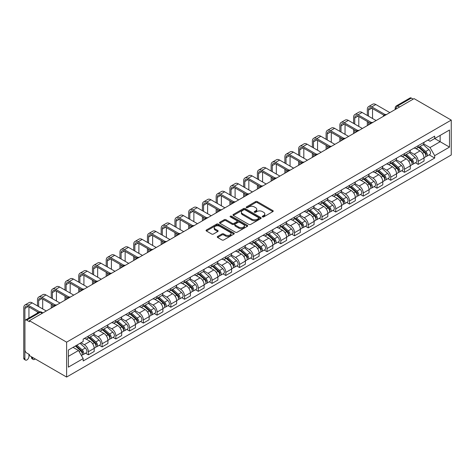 <?xml version="1.0" encoding="UTF-8"?>
<svg xmlns="http://www.w3.org/2000/svg" width="475" height="475" viewBox="0 0 475 475"><rect width="100%" height="100%" fill="white"/><g stroke="black" fill="none" stroke-linecap="round" stroke-linejoin="round"><path stroke-width="0.71" d="M262.479 216.903A0.855 0.493 0 0 0 263.69 216.903L272.876 211.595A1.223 0.707 0 0 0 273.238 211.096A1.223 0.707 0 0 0 272.876 210.597L257.313 201.608A1.223 0.707 0 0 0 255.58 201.608L246.394 206.916A0.855 0.493 0 0 0 246.145 207.266A0.855 0.493 0 0 0 246.394 207.617A0.855 0.493 0 0 0 247.606 207.617L248.793 206.928A3.913 2.262 0 0 1 254.327 206.928L255.627 207.676A3.913 2.262 0 0 1 256.773 209.273A3.913 2.262 0 0 1 255.627 210.87L254.434 211.559A0.855 0.493 0 0 0 254.184 211.909A0.855 0.493 0 0 0 254.434 212.26A0.855 0.493 0 0 0 255.645 212.26L256.838 211.571A3.913 2.262 0 0 1 262.372 211.571L263.667 212.319A3.913 2.262 0 0 1 264.812 213.916A3.913 2.262 0 0 1 263.667 215.513L262.479 216.202A0.855 0.493 0 0 0 262.23 216.553A0.855 0.493 0 0 0 262.479 216.903L262.479 216.202M217.621 236.461A1.223 0.707 0 0 0 217.259 236.96A1.223 0.707 0 0 0 217.621 237.458L221.985 239.976A1.223 0.707 0 0 0 223.719 239.976L233.92 234.086A1.223 0.707 0 0 0 234.276 233.587A1.223 0.707 0 0 0 233.92 233.088L218.357 224.099A1.223 0.707 0 0 0 216.624 224.099L206.423 229.995A1.223 0.707 0 0 0 206.061 230.494A1.223 0.707 0 0 0 206.423 230.993L211.696 234.038A1.223 0.707 0 0 0 213.423 234.038L217.793 231.515A1.223 0.707 0 0 0 218.15 231.016A1.223 0.707 0 0 0 217.793 230.518L215.175 229.009A3.272 1.888 0 0 1 214.219 227.673A3.272 1.888 0 0 1 216.238 225.928A3.272 1.888 0 0 1 219.806 226.338L230.048 232.251A3.272 1.888 0 0 1 231.01 233.587A3.272 1.888 0 0 1 228.992 235.333A3.272 1.888 0 0 1 225.423 234.923L223.719 233.938A1.223 0.707 0 0 0 221.985 233.938L217.621 236.461L217.621 237.458M66.613 342.16L29.432 320.696L414.069 98.628L451.25 120.092L66.613 342.16L66.613 377.055L451.25 154.987L451.25 120.092M248.882 224.449A1.223 0.707 0 0 0 250.61 224.449L260.817 218.559A1.223 0.707 0 0 0 261.173 218.061A1.223 0.707 0 0 0 260.817 217.562L245.248 208.572A1.223 0.707 0 0 0 243.521 208.572L233.314 214.468A1.223 0.707 0 0 0 232.958 214.967A1.223 0.707 0 0 0 233.314 215.466L248.882 224.449M230.672 217.087A0.855 0.493 0 0 1 231.545 217.206L247.35 226.332L237.162 232.216A1.223 0.707 0 0 1 235.434 232.216L219.866 223.226L219.866 222.229A1.223 0.707 0 0 0 219.509 222.727A1.223 0.707 0 0 0 219.866 223.226M219.866 222.229L224.236 219.711A1.223 0.707 0 0 1 225.963 219.711L232.275 223.351A1.223 0.707 0 0 0 234.009 223.351L236.906 221.683A1.223 0.707 0 0 0 237.263 221.184A1.223 0.707 0 0 0 236.906 220.685L230.333 216.885A0.855 0.493 0 0 1 230.078 216.541A0.855 0.493 0 0 1 230.607 216.083A0.855 0.493 0 0 1 231.545 216.19L247.368 225.328A1.223 0.707 0 0 1 247.724 225.827A1.223 0.707 0 0 1 247.368 226.326L247.368 225.328M29.432 320.696L29.432 321.718L26.701 320.138A2.494 1.437 -120 0 0 25.454 320.013A2.494 1.437 -120 0 0 24.938 321.153L24.938 349.944A2.494 1.437 -120 0 0 26.701 352.996L29.432 354.576L29.432 355.591L66.613 377.055M399.534 107.018L397.688 105.955A2.494 1.437 60 0 0 396.441 105.83L410.097 97.945A2.494 1.437 60 0 1 411.344 98.07L397.688 105.955A2.494 1.437 120 0 0 395.924 109.007L395.924 109.107M413.191 99.138L411.344 98.07M418.214 145.677A5.73 3.307 60 0 1 417.026 148.248L422.839 144.893A5.73 3.307 -120 0 0 424.027 142.322M409.961 151.846L414.158 154.274A5.73 3.307 60 0 1 418.214 161.292L424.027 157.938A5.73 3.307 -120 0 0 419.977 150.913L415.815 148.515M424.027 157.938L424.027 161.037L418.214 164.398L415.423 162.783M417.026 148.248A5.73 3.307 60 0 1 414.206 147.992M418.214 161.292L418.214 164.398M404.468 153.609A5.73 3.307 60 0 1 403.281 156.186L409.1 152.825A5.73 3.307 -120 0 0 410.281 150.254M401.684 170.721L404.468 172.33L410.281 168.975L410.281 165.87A5.73 3.307 -120 0 0 406.232 158.852L402.07 156.447M403.281 156.186A5.73 3.307 60 0 1 400.461 155.925M396.215 159.784L400.419 162.207A5.73 3.307 60 0 1 404.468 169.225L404.468 172.33M390.723 161.547A5.73 3.307 60 0 1 389.542 164.118L395.354 160.764A5.73 3.307 -120 0 0 396.542 158.187M387.938 178.653L390.723 180.263L396.542 176.908L396.542 173.803A5.73 3.307 -120 0 0 392.487 166.784L388.324 164.38M389.542 164.118A5.73 3.307 60 0 1 386.715 163.863M382.476 167.717L386.674 170.145A5.73 3.307 60 0 1 390.723 177.163L390.723 180.263M376.984 169.48A5.73 3.307 60 0 1 375.796 172.051L381.609 168.696A5.73 3.307 -120 0 0 382.797 166.125M374.193 186.592L376.984 188.201L382.797 184.84L382.797 181.741A5.73 3.307 -120 0 0 378.747 174.723L374.585 172.318M375.796 172.051A5.73 3.307 60 0 1 372.976 171.796M368.731 175.655L372.928 178.078A5.73 3.307 60 0 1 376.984 185.096L376.984 188.201M363.238 177.418A5.73 3.307 60 0 1 362.051 179.989L367.87 176.629A5.73 3.307 -120 0 0 369.051 174.058M360.454 194.524L363.238 196.133L369.051 192.779L369.051 189.673A5.73 3.307 -120 0 0 365.002 182.655L360.84 180.251M362.051 179.989A5.73 3.307 60 0 1 359.231 179.728M354.985 183.588L359.189 186.01A5.73 3.307 60 0 1 363.238 193.028L363.238 196.133M349.493 185.351A5.73 3.307 60 0 1 348.312 187.922L354.124 184.567A5.73 3.307 -120 0 0 355.312 181.996M346.708 202.457L349.493 204.066L355.312 200.711L355.312 197.606A5.73 3.307 -120 0 0 351.257 190.588L347.094 188.189M348.312 187.922A5.73 3.307 60 0 1 345.485 187.667M341.246 191.52L345.444 193.948A5.73 3.307 60 0 1 349.493 200.967L349.493 204.066M335.754 193.283A5.73 3.307 60 0 1 334.566 195.86L340.379 192.5A5.73 3.307 -120 0 0 341.567 189.929M332.963 210.395L335.754 212.004L341.567 208.644L341.567 205.544A5.73 3.307 -120 0 0 337.517 198.526L333.355 196.122M334.566 195.86A5.73 3.307 60 0 1 331.746 195.599M327.501 199.458L331.698 201.881A5.73 3.307 60 0 1 335.754 208.899L335.754 212.004M322.008 201.222A5.73 3.307 60 0 1 320.821 203.793L326.634 200.438A5.73 3.307 -120 0 0 327.821 197.861M319.224 218.328L322.008 219.937L327.821 216.582L327.821 213.477A5.73 3.307 -120 0 0 323.772 206.459L319.61 204.054M320.821 203.793A5.73 3.307 60 0 1 318.001 203.532M313.755 207.391L317.959 209.813A5.73 3.307 60 0 1 322.008 216.838L322.008 219.937M308.263 209.154A5.73 3.307 60 0 1 307.076 211.725L312.894 208.371A5.73 3.307 -120 0 0 314.082 205.8M305.478 226.26L308.263 227.875L314.082 224.515L314.082 221.415A5.73 3.307 -120 0 0 310.027 214.391L305.864 211.993M307.076 211.725A5.73 3.307 60 0 1 304.255 211.47M300.016 215.323L304.214 217.752A5.73 3.307 60 0 1 308.263 224.77L308.263 227.875M294.524 217.087A5.73 3.307 60 0 1 293.336 219.664L299.149 216.303A5.73 3.307 -120 0 0 300.337 213.732M291.733 234.199L294.524 235.808L300.337 232.447L300.337 229.348A5.73 3.307 -120 0 0 296.281 222.33L292.125 219.925M293.336 219.664A5.73 3.307 60 0 1 290.516 219.402M286.271 223.262L290.468 225.684A5.73 3.307 60 0 1 294.524 232.703L294.524 235.808M280.778 225.025A5.73 3.307 60 0 1 279.591 227.596L285.404 224.242A5.73 3.307 -120 0 0 286.591 221.665M277.988 242.131L280.778 243.74L286.591 240.386L286.591 237.28A5.73 3.307 -120 0 0 282.542 230.262L278.38 227.857M279.591 227.596A5.73 3.307 60 0 1 276.771 227.335M272.525 231.194L276.723 233.617A5.73 3.307 60 0 1 280.778 240.641L280.778 243.74M267.033 232.958A5.73 3.307 60 0 1 265.846 235.529L271.664 232.174A5.73 3.307 -120 0 0 272.852 229.603M264.248 250.07L267.033 251.679L272.852 248.318L272.852 245.219A5.73 3.307 -120 0 0 268.797 238.195L264.634 235.796M265.846 235.529A5.73 3.307 60 0 1 263.025 235.273M258.786 239.133L262.984 241.555A5.73 3.307 60 0 1 267.033 248.573L267.033 251.679M253.294 240.89A5.73 3.307 60 0 1 252.106 243.467L257.919 240.107A5.73 3.307 -120 0 0 259.107 237.536M250.503 258.002L253.294 259.611L259.107 256.257L259.107 253.151A5.73 3.307 -120 0 0 255.051 246.133L250.889 243.728M252.106 243.467A5.73 3.307 60 0 1 249.286 243.206M245.041 247.065L249.238 249.488A5.73 3.307 60 0 1 253.294 256.506L253.294 259.611M239.548 248.829A5.73 3.307 60 0 1 238.361 251.4L244.174 248.045A5.73 3.307 -120 0 0 245.361 245.468M236.758 265.935L239.548 267.544L245.361 264.189L245.361 261.084A5.73 3.307 -120 0 0 241.312 254.066L237.15 251.667M238.361 251.4A5.73 3.307 60 0 1 235.541 251.144M231.295 254.998L235.493 257.426A5.73 3.307 60 0 1 239.548 264.444L239.548 267.544M225.803 256.761A5.73 3.307 60 0 1 224.616 259.338L230.434 255.977A5.73 3.307 -120 0 0 231.622 253.407M223.018 273.873L225.803 275.482L231.622 272.122L231.622 269.022A5.73 3.307 -120 0 0 227.567 262.004L223.404 259.599M224.616 259.338A5.73 3.307 60 0 1 221.795 259.077M217.55 262.936L221.754 265.359A5.73 3.307 60 0 1 225.803 272.377L225.803 275.482M212.064 264.7A5.73 3.307 60 0 1 210.876 267.271L216.689 263.916A5.73 3.307 -120 0 0 217.877 261.339M209.273 281.806L212.064 283.415L217.877 280.06L217.877 276.955A5.73 3.307 -120 0 0 213.821 269.937L209.659 267.532M210.876 267.271A5.73 3.307 60 0 1 208.056 267.009M203.811 270.869L208.008 273.291A5.73 3.307 60 0 1 212.064 280.315L212.064 283.415M198.318 272.632A5.73 3.307 60 0 1 197.131 275.203L202.944 271.848A5.73 3.307 -120 0 0 204.131 269.277M195.528 289.738L198.318 291.347L204.131 287.993L204.131 284.893A5.73 3.307 -120 0 0 200.082 277.869L195.92 275.47M197.131 275.203A5.73 3.307 60 0 1 194.311 274.948M190.065 278.801L194.263 281.23A5.73 3.307 60 0 1 198.318 288.248L198.318 291.347M184.573 280.565A5.73 3.307 60 0 1 183.386 283.142L189.204 279.781A5.73 3.307 -120 0 0 190.386 277.21M181.788 297.677L184.573 299.286L190.392 295.925L190.392 292.826A5.73 3.307 -120 0 0 186.337 285.808L182.174 283.403M183.386 283.142A5.73 3.307 60 0 1 180.565 282.88M176.32 286.74L180.524 289.162A5.73 3.307 60 0 1 184.573 296.18L184.573 299.286M170.834 288.503A5.73 3.307 60 0 1 169.646 291.074L175.459 287.719A5.73 3.307 -120 0 0 176.647 285.142M168.043 305.609L170.834 307.218L176.647 303.863L176.647 300.758A5.73 3.307 -120 0 0 172.591 293.74L168.429 291.335M169.646 291.074A5.73 3.307 60 0 1 166.82 290.813M162.581 294.672L166.778 297.095A5.73 3.307 60 0 1 170.834 304.119L170.834 307.218M157.088 296.436A5.73 3.307 60 0 1 155.901 299.007L161.714 295.652A5.73 3.307 -120 0 0 162.901 293.081M154.298 313.542L157.088 315.157L162.901 311.796L162.901 308.697A5.73 3.307 -120 0 0 158.852 301.673L154.69 299.274M155.901 299.007A5.73 3.307 60 0 1 153.081 298.751M148.835 302.605L153.033 305.033A5.73 3.307 60 0 1 157.088 312.051L157.088 315.157M143.343 304.368A5.73 3.307 60 0 1 142.156 306.945L147.974 303.584A5.73 3.307 -120 0 0 149.156 301.013M140.558 321.48L143.343 323.089L149.156 319.734L149.156 316.629A5.73 3.307 -120 0 0 145.107 309.611L140.944 307.206M142.156 306.945A5.73 3.307 60 0 1 139.335 306.684M135.09 310.543L139.294 312.966A5.73 3.307 60 0 1 143.343 319.984L143.343 323.089M129.598 312.307A5.73 3.307 60 0 1 128.416 314.878L134.229 311.523A5.73 3.307 -120 0 0 135.417 308.946M126.813 329.412L129.604 331.022L135.417 327.667L135.417 324.562A5.73 3.307 -120 0 0 131.361 317.543L127.199 315.139M128.416 314.878A5.73 3.307 60 0 1 125.59 314.622M121.351 318.476L125.548 320.904A5.73 3.307 60 0 1 129.604 327.922L129.604 331.022M115.858 320.239A5.73 3.307 60 0 1 114.671 322.81L120.484 319.455A5.73 3.307 -120 0 0 121.671 316.884M113.068 337.351L115.858 338.96L121.671 335.599L121.671 332.5A5.73 3.307 -120 0 0 117.622 325.482L113.46 323.077M114.671 322.81A5.73 3.307 60 0 1 111.851 322.555M107.605 326.414L111.803 328.837A5.73 3.307 60 0 1 115.858 335.855L115.858 338.96M102.113 328.178A5.73 3.307 60 0 1 100.926 330.748L106.744 327.388A5.73 3.307 -120 0 0 107.926 324.817M99.328 345.283L102.113 346.892L107.926 343.538L107.926 340.433A5.73 3.307 -120 0 0 103.877 333.414L99.714 331.01M100.926 330.748A5.73 3.307 60 0 1 98.105 330.487M93.86 334.347L98.064 336.769A5.73 3.307 60 0 1 102.113 343.787L102.113 346.892M88.368 336.11A5.73 3.307 60 0 1 87.186 338.681L92.999 335.326A5.73 3.307 -120 0 0 94.187 332.755M85.583 353.216L88.368 354.825L94.187 351.47L94.187 348.365A5.73 3.307 -120 0 0 90.131 341.347L85.969 338.948M87.186 338.681A5.73 3.307 60 0 1 84.36 338.426M80.97 342.772L84.318 344.707A5.73 3.307 60 0 1 88.368 351.726L88.368 354.825M427.945 140.054L430.017 141.253L449.487 130.013L440.147 135.405L440.147 141.71L430.017 147.559L423.706 143.913M68.37 356.351L78.506 350.503L83.173 358.589L68.37 367.139L68.37 350.045L83.173 341.501L83.173 339.108L434.69 136.165L434.69 138.558L449.487 147.102L434.69 155.646L430.017 147.559M449.487 130.013L449.487 147.102M83.173 358.589L83.173 360.982L434.69 158.038L434.69 155.646M78.506 350.503L73.043 347.35M429.168 154.85L434.69 158.038M262.823 217.022L263.667 216.535A3.913 2.262 0 0 0 264.812 214.932L264.812 213.916M256.773 209.273L256.773 210.288A3.913 2.262 0 0 1 255.627 211.892L254.778 212.378M272.864 211.607L257.313 202.629A1.223 0.707 0 0 0 255.58 202.629L246.739 207.735M260.817 217.562L260.817 218.559L245.248 209.594A1.223 0.707 0 0 0 243.521 209.594L233.332 215.472M258.649 218.411A0.855 0.493 0 0 0 258.905 218.061A0.855 0.493 0 0 0 258.649 217.71L244.987 209.825A0.855 0.493 0 0 0 243.776 209.825L242.523 210.55A3.913 2.262 0 0 0 241.377 212.147A3.913 2.262 0 0 0 242.523 213.744L251.863 219.135A3.913 2.262 0 0 0 257.397 219.135L258.649 218.411L258.649 219.426A0.855 0.493 0 0 0 258.905 219.076L258.905 218.061M241.377 212.147L241.377 213.162A3.913 2.262 0 0 0 242.523 214.759L242.523 213.744M258.649 219.426L257.397 220.151A3.913 2.262 0 0 1 251.863 220.151L242.523 214.759M219.883 223.238L224.236 220.727L224.236 219.711M237.263 221.184L237.263 222.199A1.223 0.707 0 0 1 236.906 222.698L234.009 224.372A1.223 0.707 0 0 1 232.275 224.372L225.963 220.727A1.223 0.707 0 0 0 224.236 220.727M238.83 227.133A3.272 1.888 0 0 0 242.393 227.543A3.272 1.888 0 0 0 244.411 225.797A3.272 1.888 0 0 0 243.455 224.461L239.845 222.377A1.223 0.707 0 0 0 238.112 222.377L235.22 224.052A1.223 0.707 0 0 0 234.858 224.55A1.223 0.707 0 0 0 235.22 225.049L238.83 227.133L238.83 228.154A3.272 1.888 0 0 0 242.393 228.564A3.272 1.888 0 0 0 244.411 226.818L244.411 225.797M234.858 224.55L234.858 225.572A1.223 0.707 0 0 0 235.22 226.07L235.22 225.049M238.83 228.154L235.22 226.07M231.01 233.587L231.01 234.602A3.272 1.888 0 0 1 228.992 236.348A3.272 1.888 0 0 1 225.423 235.938L223.719 234.953A1.223 0.707 0 0 0 221.985 234.953L217.639 237.464M214.219 227.673L214.219 228.689A3.272 1.888 0 0 0 215.175 230.025L215.175 229.009M217.776 231.527L215.175 230.025M233.92 233.088L233.92 234.086L218.357 225.12A1.223 0.707 0 0 0 216.624 225.12L206.435 230.998M418.612 147.333L424.211 152.333A3.117 1.799 60 0 1 425.19 157.148L424.027 157.819M418.76 147.47L421.396 148.99M419.176 147.007L425.404 152.57A1.496 0.861 60 0 1 425.879 154.88A1.496 0.861 60 0 1 425.742 154.933M420.108 146.472L425.707 151.466A3.117 1.799 60 0 1 426.687 156.281A3.117 1.799 60 0 1 425.742 156.382M423.231 144.596L428.878 149.637A3.117 1.799 60 0 1 429.857 154.452L426.687 156.281M368.481 116.149L368.481 110.099A4.673 2.696 60 0 1 369.449 107.962A4.673 2.696 60 0 1 371.782 108.193L383.925 115.199M389.844 112.617L375.838 104.53A6.294 3.634 -120 0 0 372.691 104.215L368.642 106.554A6.294 3.634 -120 0 0 367.335 109.434L367.335 115.49M385.059 114.534L371.782 106.869A6.294 3.634 -120 0 0 368.642 106.554M367.335 121.493L367.335 125.614M368.481 124.949L368.481 122.152M372.537 118.489L372.537 108.621M404.866 155.272L410.465 160.265A3.117 1.799 60 0 1 411.445 165.08L410.281 165.751M405.015 155.402L407.651 156.922M405.43 154.945L411.665 160.502A1.496 0.861 60 0 1 412.134 162.818A1.496 0.861 60 0 1 411.997 162.872M406.363 154.405L411.968 159.404A3.117 1.799 60 0 1 412.941 164.219A3.117 1.799 60 0 1 412.003 164.32M409.486 152.528L415.138 157.569A3.117 1.799 60 0 1 416.112 162.385L412.941 164.219M391.121 163.204L396.726 168.203A3.117 1.799 60 0 1 397.7 173.019L396.542 173.69M391.269 163.335L393.906 164.861M391.691 162.877L397.919 168.441A1.496 0.861 60 0 1 398.388 170.751A1.496 0.861 60 0 1 398.252 170.804M392.623 162.337L398.222 167.337A3.117 1.799 60 0 1 399.202 172.152A3.117 1.799 60 0 1 398.258 172.253M395.746 160.467L401.393 165.508A3.117 1.799 60 0 1 402.372 170.323L399.202 172.152M354.736 124.088L354.736 118.032A4.673 2.696 60 0 1 355.704 115.894A4.673 2.696 60 0 1 358.043 116.126L370.179 123.132M376.099 120.549L362.093 112.462A6.294 3.634 -120 0 0 358.946 112.153L354.896 114.493A6.294 3.634 -120 0 0 353.59 117.373L353.59 123.423M371.313 122.467L358.043 114.802A6.294 3.634 -120 0 0 354.896 114.493M353.59 129.426L353.59 133.546M354.736 132.887L354.736 130.085M358.791 126.427L358.791 116.559M340.997 132.02L340.997 125.97A4.673 2.696 60 0 1 341.964 123.827A4.673 2.696 60 0 1 344.298 124.058L356.434 131.064M362.36 128.488L348.353 120.395A6.294 3.634 -120 0 0 345.206 120.086L341.151 122.425A6.294 3.634 -120 0 0 339.851 125.305L339.851 131.361M357.574 130.399L344.298 122.74A6.294 3.634 -120 0 0 341.151 122.425M339.851 137.358L339.851 141.479M340.997 140.82L340.997 138.023M345.046 134.36L345.046 124.492M377.382 171.137L382.981 176.136A3.117 1.799 60 0 1 383.96 180.951L382.797 181.622M377.53 171.273L380.166 172.793M377.946 170.81L384.174 176.373A1.496 0.861 60 0 1 384.643 178.683A1.496 0.861 60 0 1 384.512 178.737M378.878 170.276L384.477 175.269A3.117 1.799 60 0 1 385.457 180.09A3.117 1.799 60 0 1 384.512 180.185M382.001 168.399L387.647 173.44A3.117 1.799 60 0 1 388.627 178.256L385.457 180.09M363.636 179.075L369.235 184.068A3.117 1.799 60 0 1 370.215 188.89L369.051 189.561M363.785 179.206L366.421 180.726M364.2 178.748L370.435 184.306A1.496 0.861 60 0 1 370.904 186.622A1.496 0.861 60 0 1 370.767 186.675M365.133 178.208L370.738 183.208A3.117 1.799 60 0 1 371.711 188.023A3.117 1.799 60 0 1 370.773 188.124M368.256 176.332L373.908 181.373A3.117 1.799 60 0 1 374.882 186.194L371.711 188.023M349.891 187.007L355.496 192.007A3.117 1.799 60 0 1 356.47 196.822L355.312 197.493M350.039 187.138L352.676 188.664M350.461 186.681L356.689 192.244A1.496 0.861 60 0 1 357.158 194.554A1.496 0.861 60 0 1 357.022 194.607M351.393 186.147L356.992 191.14A3.117 1.799 60 0 1 357.966 195.955A3.117 1.799 60 0 1 357.028 196.056M354.516 184.27L360.163 189.311A3.117 1.799 60 0 1 361.142 194.127L357.966 195.955M327.251 139.953L327.251 133.903A4.673 2.696 60 0 1 328.219 131.765A4.673 2.696 60 0 1 330.553 131.997L342.689 139.003M348.614 136.42L334.608 128.333A6.294 3.634 -120 0 0 331.461 128.018L327.406 130.358A6.294 3.634 -120 0 0 326.105 133.243L326.105 139.294M343.829 138.338L330.553 130.673A6.294 3.634 -120 0 0 327.406 130.358M326.105 145.297L326.105 149.417M327.251 148.752L327.251 145.956M331.301 142.292L331.301 132.424M313.506 147.891L313.506 141.835A4.673 2.696 60 0 1 314.474 139.697A4.673 2.696 60 0 1 316.813 139.929L328.949 146.935M334.869 144.352L320.863 136.266A6.294 3.634 -120 0 0 317.716 135.957L313.666 138.296A6.294 3.634 -120 0 0 312.36 141.176L312.36 147.226M330.083 146.27L316.813 138.605A6.294 3.634 -120 0 0 313.666 138.296M312.36 153.229L312.36 157.35M313.506 156.691L313.506 153.894M317.561 150.231L317.561 140.363M299.767 155.824L299.767 149.773A4.673 2.696 60 0 1 300.734 147.63A4.673 2.696 60 0 1 303.068 147.862L315.204 154.874M321.13 152.291L307.123 144.204A6.294 3.634 -120 0 0 303.976 143.889L299.921 146.229A6.294 3.634 -120 0 0 298.621 149.108L298.621 155.165M316.344 154.203L303.068 146.543A6.294 3.634 -120 0 0 299.921 146.229M298.621 161.167L298.621 165.282M299.767 164.623L299.767 161.827M303.816 158.163L303.816 148.295M336.152 194.946L341.751 199.939A3.117 1.799 60 0 1 342.73 204.755L341.567 205.426M336.3 195.077L338.936 196.597M336.716 194.619L342.944 200.177A1.496 0.861 60 0 1 343.413 202.487A1.496 0.861 60 0 1 343.277 202.546M337.648 194.079L343.247 199.078A3.117 1.799 60 0 1 344.227 203.894A3.117 1.799 60 0 1 343.282 203.995M340.771 192.203L346.418 197.244A3.117 1.799 60 0 1 347.397 202.059L344.227 203.894M286.021 163.756L286.021 157.706A4.673 2.696 60 0 1 286.989 155.568A4.673 2.696 60 0 1 289.322 155.8L301.459 162.806M307.384 160.223L293.378 152.137A6.294 3.634 -120 0 0 290.231 151.822L286.176 154.167A6.294 3.634 -120 0 0 284.875 157.047L284.875 163.097M302.599 162.141L289.322 154.476A6.294 3.634 -120 0 0 286.176 154.167M284.875 169.1L284.875 173.221M286.021 172.556L286.021 169.759M290.071 166.096L290.071 156.233M322.406 202.878L328.005 207.878A3.117 1.799 60 0 1 328.985 212.693L327.821 213.364M322.555 203.009L325.191 204.529M322.97 202.552L329.205 208.109A1.496 0.861 60 0 1 329.674 210.425A1.496 0.861 60 0 1 329.537 210.478M323.902 202.012L329.502 207.011A3.117 1.799 60 0 1 330.481 211.826A3.117 1.799 60 0 1 329.543 211.927M327.026 200.135L332.678 205.176A3.117 1.799 60 0 1 333.652 209.998L330.481 211.826M272.276 171.695L272.276 165.638A4.673 2.696 60 0 1 273.244 163.501A4.673 2.696 60 0 1 275.583 163.732L287.719 170.739M293.639 168.156L279.632 160.069A6.294 3.634 -120 0 0 276.486 159.76L272.436 162.1A6.294 3.634 -120 0 0 271.13 164.979L271.13 171.03M288.853 170.074L275.583 162.408A6.294 3.634 -120 0 0 272.436 162.1M271.13 177.033L271.13 181.153M272.276 180.494L272.276 177.697M276.331 174.034L276.331 164.166M308.661 210.811L314.266 215.81A3.117 1.799 60 0 1 315.24 220.626L314.076 221.297M308.809 210.947L311.446 212.467M309.225 210.484L315.459 216.048A1.496 0.861 60 0 1 315.928 218.357A1.496 0.861 60 0 1 315.792 218.411M310.163 209.95L315.762 214.943A3.117 1.799 60 0 1 316.736 219.759A3.117 1.799 60 0 1 315.798 219.86M313.28 208.074L318.933 213.115A3.117 1.799 60 0 1 319.912 217.93L316.736 219.759M258.537 179.627L258.537 173.577A4.673 2.696 60 0 1 259.498 171.439A4.673 2.696 60 0 1 261.838 171.665L273.974 178.677M279.9 176.094L265.887 168.007A6.294 3.634 -120 0 0 262.746 167.693L258.691 170.032A6.294 3.634 -120 0 0 257.391 172.912L257.391 178.968M275.114 178.012L261.838 170.347A6.294 3.634 -120 0 0 258.691 170.032M257.391 184.971L257.391 189.086M258.537 188.427L258.537 185.63M262.586 181.967L262.586 172.098M294.922 218.749L300.521 223.743A3.117 1.799 60 0 1 301.5 228.558L300.337 229.229M295.07 218.88L297.706 220.4M295.486 218.423L301.714 223.98A1.496 0.861 60 0 1 302.183 226.296A1.496 0.861 60 0 1 302.047 226.349M296.418 217.882L302.017 222.882A3.117 1.799 60 0 1 302.997 227.697A3.117 1.799 60 0 1 302.053 227.798M299.541 216.006L305.188 221.047A3.117 1.799 60 0 1 306.167 225.862L302.997 227.697M244.791 187.566L244.791 181.509A4.673 2.696 60 0 1 245.759 179.372A4.673 2.696 60 0 1 248.092 179.603L260.229 186.61M266.154 184.027L252.148 175.94A6.294 3.634 -120 0 0 249.001 175.631L244.946 177.971A6.294 3.634 -120 0 0 243.645 180.85L243.645 186.901M261.369 185.945L248.092 178.279A6.294 3.634 -120 0 0 244.946 177.971M243.645 192.903L243.645 197.024M244.791 196.365L244.791 193.562M248.841 189.905L248.841 180.037M281.176 226.682L286.775 231.681A3.117 1.799 60 0 1 287.755 236.497L286.591 237.167M281.325 226.812L283.961 228.338M281.74 226.355L287.975 231.919A1.496 0.861 60 0 1 288.444 234.228A1.496 0.861 60 0 1 288.307 234.282M282.673 225.815L288.272 230.814A3.117 1.799 60 0 1 289.251 235.63A3.117 1.799 60 0 1 288.313 235.731M285.796 223.945L291.448 228.986A3.117 1.799 60 0 1 292.422 233.801L289.251 235.63M231.046 195.498L231.046 189.442A4.673 2.696 60 0 1 232.014 187.304A4.673 2.696 60 0 1 234.353 187.536L246.489 194.542M252.409 191.965L238.402 183.873A6.294 3.634 -120 0 0 235.256 183.564L231.206 185.903A6.294 3.634 -120 0 0 229.9 188.783L229.9 194.839M247.623 193.877L234.353 186.218A6.294 3.634 -120 0 0 231.206 185.903M229.9 200.836L229.9 204.957M231.046 204.297L231.046 201.501M235.101 197.838L235.101 187.969M267.431 234.614L273.03 239.614A3.117 1.799 60 0 1 274.01 244.429L272.846 245.1M267.579 234.751L270.216 236.271M267.995 234.288L274.229 239.851A1.496 0.861 60 0 1 274.698 242.161A1.496 0.861 60 0 1 274.562 242.214M268.933 233.753L274.532 238.747A3.117 1.799 60 0 1 275.506 243.568A3.117 1.799 60 0 1 274.568 243.663M272.05 231.877L277.703 236.918A3.117 1.799 60 0 1 278.683 241.733L275.506 243.568M217.301 203.431L217.301 197.38A4.673 2.696 60 0 1 218.268 195.243A4.673 2.696 60 0 1 220.608 195.474L232.744 202.481M238.67 199.898L224.657 191.811A6.294 3.634 -120 0 0 221.516 191.496L217.461 193.836A6.294 3.634 -120 0 0 216.161 196.715L216.161 202.772M233.884 201.816L220.608 194.15A6.294 3.634 -120 0 0 217.461 193.836M216.161 208.774L216.161 212.895M217.301 212.23L217.301 209.433M221.356 205.77L221.356 195.902M253.692 242.553L259.291 247.546A3.117 1.799 60 0 1 260.264 252.368L259.107 253.038M253.84 242.683L256.476 244.203M254.256 242.226L260.484 247.784A1.496 0.861 60 0 1 260.953 250.099A1.496 0.861 60 0 1 260.817 250.153M255.188 241.686L260.787 246.685A3.117 1.799 60 0 1 261.767 251.501A3.117 1.799 60 0 1 260.822 251.602M258.311 239.81L263.957 244.851A3.117 1.799 60 0 1 264.937 249.672L261.767 251.501M203.561 211.369L203.561 205.313A4.673 2.696 60 0 1 204.529 203.175A4.673 2.696 60 0 1 206.862 203.407L218.999 210.413M224.924 207.83L210.918 199.743A6.294 3.634 -120 0 0 207.771 199.435L203.716 201.774A6.294 3.634 -120 0 0 202.415 204.654L202.415 210.704M220.139 209.748L206.862 202.083A6.294 3.634 -120 0 0 203.716 201.774M202.415 216.707L202.415 220.828M203.561 220.168L203.561 217.366M207.611 213.708L207.611 203.84M239.946 250.485L245.545 255.485A3.117 1.799 60 0 1 246.525 260.3L245.361 260.971M240.095 250.616L242.731 252.142M240.51 250.159L246.745 255.722A1.496 0.861 60 0 1 247.214 258.032A1.496 0.861 60 0 1 247.077 258.085M241.442 249.618L247.042 254.618A3.117 1.799 60 0 1 248.021 259.433A3.117 1.799 60 0 1 247.083 259.534M244.566 247.748L250.218 252.789A3.117 1.799 60 0 1 251.192 257.604L248.021 259.433M189.816 219.302L189.816 213.251A4.673 2.696 60 0 1 190.784 211.108A4.673 2.696 60 0 1 193.123 211.339L205.259 218.352M211.179 215.769L197.172 207.682A6.294 3.634 -120 0 0 194.026 207.367L189.976 209.707A6.294 3.634 -120 0 0 188.67 212.586L188.67 218.643M206.393 217.681L193.123 210.021A6.294 3.634 -120 0 0 189.976 209.707M188.67 224.639L188.67 228.76M189.816 228.101L189.816 225.304M193.871 221.641L193.871 211.773M226.201 258.418L231.8 263.417A3.117 1.799 60 0 1 232.78 268.233L231.616 268.903M226.349 258.554L228.986 260.074M226.765 258.097L232.999 263.655A1.496 0.861 60 0 1 233.468 265.964A1.496 0.861 60 0 1 233.332 266.024M227.697 257.557L233.302 262.55A3.117 1.799 60 0 1 234.276 267.372A3.117 1.799 60 0 1 233.338 267.473M230.82 255.681L236.473 260.722A3.117 1.799 60 0 1 237.453 265.537L234.276 267.372M176.071 227.234L176.071 221.184A4.673 2.696 60 0 1 177.038 219.046A4.673 2.696 60 0 1 179.378 219.278L191.514 226.284M197.44 223.701L183.427 215.614A6.294 3.634 -120 0 0 180.286 215.3L176.231 217.645A6.294 3.634 -120 0 0 174.931 220.525L174.931 226.575M192.654 225.619L179.378 217.954A6.294 3.634 -120 0 0 176.231 217.645M174.931 232.578L174.931 236.698M176.071 236.033L176.071 233.237M180.126 229.573L180.126 219.711M212.462 266.356L218.061 271.35A3.117 1.799 60 0 1 219.034 276.171L217.877 276.842M212.61 266.487L215.24 268.007M213.026 266.03L219.254 271.587A1.496 0.861 60 0 1 219.723 273.903A1.496 0.861 60 0 1 219.587 273.956M213.958 265.489L219.557 270.489A3.117 1.799 60 0 1 220.537 275.304A3.117 1.799 60 0 1 219.592 275.405M217.081 263.613L222.727 268.654A3.117 1.799 60 0 1 223.707 273.475L220.537 275.304M162.331 235.172L162.331 229.116A4.673 2.696 60 0 1 163.299 226.979A4.673 2.696 60 0 1 165.632 227.21L177.769 234.217M183.694 231.634L169.688 223.547A6.294 3.634 -120 0 0 166.541 223.238L162.486 225.578A6.294 3.634 -120 0 0 161.185 228.457L161.185 234.507M178.909 233.552L165.632 225.886A6.294 3.634 -120 0 0 162.486 225.578M161.185 240.51L161.185 244.631M162.331 243.972L162.331 241.175M166.381 237.512L166.381 227.644M198.716 274.289L204.315 279.288A3.117 1.799 60 0 1 205.295 284.103L204.131 284.774M198.865 274.419L201.501 275.945M199.28 273.962L205.515 279.526A1.496 0.861 60 0 1 205.984 281.835A1.496 0.861 60 0 1 205.847 281.889M200.213 273.428L205.812 278.421A3.117 1.799 60 0 1 206.791 283.237A3.117 1.799 60 0 1 205.853 283.337M203.336 271.552L208.982 276.592A3.117 1.799 60 0 1 209.962 281.408L206.791 283.237M148.586 243.105L148.586 237.055A4.673 2.696 60 0 1 149.554 234.911A4.673 2.696 60 0 1 151.887 235.143L164.029 242.155M169.949 239.572L155.942 231.485A6.294 3.634 -120 0 0 152.796 231.171L148.746 233.51A6.294 3.634 -120 0 0 147.44 236.39L147.44 242.446M165.163 241.49L151.887 233.825A6.294 3.634 -120 0 0 148.746 233.51M147.44 248.449L147.44 252.563M148.586 251.904L148.586 249.108M152.641 245.444L152.641 235.576M184.971 282.227L190.57 287.221A3.117 1.799 60 0 1 191.55 292.036L190.386 292.707M185.119 282.358L187.756 283.878M185.535 281.901L191.769 287.458A1.496 0.861 60 0 1 192.238 289.774A1.496 0.861 60 0 1 192.102 289.827M186.467 281.36L192.072 286.36A3.117 1.799 60 0 1 193.046 291.175A3.117 1.799 60 0 1 192.108 291.276M189.59 279.484L195.243 284.525A3.117 1.799 60 0 1 196.217 289.34L193.046 291.175M134.841 251.037L134.841 244.987A4.673 2.696 60 0 1 135.808 242.85A4.673 2.696 60 0 1 138.148 243.081L150.284 250.088M156.204 247.505L142.197 239.418A6.294 3.634 -120 0 0 139.05 239.109L135.001 241.448A6.294 3.634 -120 0 0 133.695 244.328L133.695 250.378M151.418 249.422L138.148 241.757A6.294 3.634 -120 0 0 135.001 241.448M133.695 256.381L133.695 260.502M134.841 259.837L134.841 257.04M138.896 253.383L138.896 243.515M171.226 290.16L176.831 295.159A3.117 1.799 60 0 1 177.804 299.974L176.647 300.645M171.374 290.29L174.01 291.816M171.796 289.833L178.024 295.397A1.496 0.861 60 0 1 178.493 297.706A1.496 0.861 60 0 1 178.357 297.76M172.728 289.293L178.327 294.292A3.117 1.799 60 0 1 179.307 299.108A3.117 1.799 60 0 1 178.362 299.208M175.851 287.423L181.498 292.463A3.117 1.799 60 0 1 182.477 297.279L179.307 299.108M121.101 258.976L121.101 252.92A4.673 2.696 60 0 1 122.069 250.782A4.673 2.696 60 0 1 124.403 251.014L136.539 258.02M142.464 255.437L128.458 247.35A6.294 3.634 -120 0 0 125.311 247.042L121.256 249.381A6.294 3.634 -120 0 0 119.955 252.261L119.955 258.311M137.679 257.355L124.403 249.69A6.294 3.634 -120 0 0 121.256 249.381M119.955 264.314L119.955 268.434M121.101 267.775L121.101 264.979M125.151 261.315L125.151 251.447M157.486 298.092L163.085 303.092A3.117 1.799 60 0 1 164.065 307.907L162.901 308.578M157.635 298.229L160.271 299.749M158.05 297.766L164.279 303.329A1.496 0.861 60 0 1 164.754 305.639A1.496 0.861 60 0 1 164.617 305.692M158.982 297.231L164.582 302.225A3.117 1.799 60 0 1 165.561 307.046A3.117 1.799 60 0 1 164.623 307.141M162.106 295.355L167.752 300.396A3.117 1.799 60 0 1 168.732 305.211L165.561 307.046M107.356 266.908L107.356 260.858A4.673 2.696 60 0 1 108.324 258.721A4.673 2.696 60 0 1 110.657 258.952L122.799 265.958M128.719 263.376L114.712 255.289A6.294 3.634 -120 0 0 111.566 254.974L107.516 257.313A6.294 3.634 -120 0 0 106.21 260.193L106.21 266.249M123.933 265.293L110.657 257.628A6.294 3.634 -120 0 0 107.516 257.313M106.21 272.252L106.21 276.373M107.356 275.708L107.356 272.911M111.411 269.248L111.411 259.38M143.741 306.031L149.34 311.024A3.117 1.799 60 0 1 150.32 315.845L149.156 316.516M143.889 306.161L146.526 307.681M144.305 305.704L150.539 311.262A1.496 0.861 60 0 1 151.008 313.577A1.496 0.861 60 0 1 150.872 313.631M145.237 305.164L150.842 310.163A3.117 1.799 60 0 1 151.816 314.978A3.117 1.799 60 0 1 150.878 315.079M148.36 303.288L154.013 308.328A3.117 1.799 60 0 1 154.987 313.144L151.816 314.978M93.611 274.847L93.611 268.791A4.673 2.696 60 0 1 94.578 266.653A4.673 2.696 60 0 1 96.918 266.885L109.054 273.891M114.974 271.308L100.967 263.221A6.294 3.634 -120 0 0 97.82 262.913L93.771 265.252A6.294 3.634 -120 0 0 92.465 268.132L92.465 274.182M110.188 273.226L96.918 265.561A6.294 3.634 -120 0 0 93.771 265.252M92.465 280.185L92.465 284.305M93.611 283.646L93.611 280.844M97.666 277.186L97.666 267.318M129.996 313.963L135.601 318.963A3.117 1.799 60 0 1 136.574 323.778L135.417 324.449M130.144 314.094L132.78 315.62M130.566 313.637L136.794 319.2A1.496 0.861 60 0 1 137.263 321.51A1.496 0.861 60 0 1 137.127 321.563M131.498 313.096L137.097 318.096A3.117 1.799 60 0 1 138.077 322.911A3.117 1.799 60 0 1 137.132 323.012M134.621 311.226L140.268 316.267A3.117 1.799 60 0 1 141.247 321.082L138.077 322.911M79.871 282.779L79.871 276.729A4.673 2.696 60 0 1 80.839 274.586A4.673 2.696 60 0 1 83.173 274.817L95.309 281.823M101.234 279.247L87.228 271.16A6.294 3.634 -120 0 0 84.081 270.845L80.026 273.184A6.294 3.634 -120 0 0 78.725 276.064L78.725 282.12M96.449 281.158L83.173 273.499A6.294 3.634 -120 0 0 80.026 273.184M78.725 288.117L78.725 292.238M79.871 291.579L79.871 288.782M83.921 285.119L83.921 275.251M116.256 321.896L121.855 326.895A3.117 1.799 60 0 1 122.835 331.71L121.671 332.381M116.405 322.032L119.041 323.552M116.82 321.569L123.049 327.133A1.496 0.861 60 0 1 123.518 329.442A1.496 0.861 60 0 1 123.387 329.496M117.752 321.035L123.352 326.028A3.117 1.799 60 0 1 124.331 330.849A3.117 1.799 60 0 1 123.387 330.944M120.876 319.158L126.522 324.199A3.117 1.799 60 0 1 127.502 329.015L124.331 330.849M66.126 290.712L66.126 284.662A4.673 2.696 60 0 1 67.094 282.524A4.673 2.696 60 0 1 69.427 282.756L81.563 289.762M87.489 287.179L73.483 279.092A6.294 3.634 -120 0 0 70.336 278.777L66.286 281.117A6.294 3.634 -120 0 0 64.98 284.002L64.98 290.053M82.703 289.097L69.427 281.432A6.294 3.634 -120 0 0 66.286 281.117M64.98 296.056L64.98 300.176M66.126 299.511L66.126 296.715M70.175 293.051L70.175 283.183M102.511 329.834L108.11 334.827A3.117 1.799 60 0 1 109.09 339.649L107.926 340.32M102.659 329.965L105.296 331.485M103.075 329.508L109.309 335.065A1.496 0.861 60 0 1 109.778 337.381A1.496 0.861 60 0 1 109.642 337.434M104.007 328.967L109.612 333.967A3.117 1.799 60 0 1 110.586 338.782A3.117 1.799 60 0 1 109.648 338.883M107.13 327.091L112.783 332.132A3.117 1.799 60 0 1 113.757 336.953L110.586 338.782M52.381 298.65L52.381 292.594A4.673 2.696 60 0 1 53.348 290.457A4.673 2.696 60 0 1 55.688 290.688L67.824 297.694M73.744 295.112L59.737 287.025A6.294 3.634 -120 0 0 56.59 286.716L52.541 289.055A6.294 3.634 -120 0 0 51.235 291.935L51.235 297.985M68.958 297.029L55.688 289.364A6.294 3.634 -120 0 0 52.541 289.055M51.235 303.988L51.235 308.109M52.381 307.45L52.381 304.653M56.436 300.99L56.436 291.122M88.766 337.767L94.371 342.766A3.117 1.799 60 0 1 95.344 347.581L94.187 348.252M88.914 337.897L91.55 339.423M89.336 337.44L95.564 343.003A1.496 0.861 60 0 1 96.033 345.313A1.496 0.861 60 0 1 95.897 345.367M90.268 336.906L95.867 341.899A3.117 1.799 60 0 1 96.847 346.714A3.117 1.799 60 0 1 95.903 346.815M93.391 335.029L99.038 340.07A3.117 1.799 60 0 1 100.017 344.886L96.847 346.714M38.641 306.583L38.641 300.533A4.673 2.696 60 0 1 39.609 298.389A4.673 2.696 60 0 1 41.943 298.621L54.079 305.633M60.004 303.05L45.998 294.963A6.294 3.634 -120 0 0 42.851 294.648L38.796 296.988A6.294 3.634 -120 0 0 37.495 299.868L37.495 305.924M55.219 304.962L41.943 297.303A6.294 3.634 -120 0 0 38.796 296.988M37.495 311.927L37.495 313.067M42.691 308.922L42.691 299.054M33.244 359.474L32.098 358.809A2.868 1.657 -60 0 1 31.504 357.497L32.65 358.162A2.868 1.657 120 0 0 33.244 359.474A2.868 1.657 120 0 0 35.215 358.928M75.365 346.008L80.625 350.698A3.117 1.799 60 0 1 81.605 355.514L81.451 355.603M75.418 345.978L77.811 347.356M75.935 345.681L81.819 350.936A1.496 0.861 60 0 1 82.288 353.246A1.496 0.861 60 0 1 82.151 353.305M76.867 345.141L82.122 349.838A3.117 1.799 60 0 1 83.101 354.653A3.117 1.799 60 0 1 82.157 354.754M80.038 343.312L85.292 348.003A3.117 1.799 60 0 1 86.272 352.818L83.101 354.653M32.65 358.162L32.65 357.449M31.504 356.784L31.504 357.497M25.49 360.08L24.344 359.421A2.868 1.657 -60 0 1 23.75 358.108L24.896 358.767A2.868 1.657 120 0 0 25.49 360.08A2.868 1.657 120 0 0 27.698 359.314A2.868 1.657 120 0 0 28.945 356.428L28.945 354.291M24.896 358.767L24.896 308.465A4.673 2.696 60 0 1 25.864 306.327A4.673 2.696 60 0 1 28.197 306.559L38.481 312.497M46.259 310.983L32.252 302.896A6.294 3.634 -120 0 0 29.106 302.587L25.05 304.926A6.294 3.634 -120 0 0 23.75 307.806L23.75 358.108M39.71 311.885L28.197 305.235A6.294 3.634 -120 0 0 25.05 304.926M28.945 318.001L28.945 306.992M396.013 109.054L395.924 109.007A2.494 1.437 0 0 1 395.194 107.985L395.194 109.529M102.113 343.787L107.926 340.433M115.858 335.855L121.671 332.5M129.604 327.922L135.417 324.562M143.343 319.984L149.156 316.629M157.088 312.051L162.901 308.697M170.834 304.119L176.647 300.758M184.573 296.18L190.392 292.826M198.318 288.248L204.131 284.893M212.064 280.315L217.877 276.955M225.803 272.377L231.622 269.022M239.548 264.444L245.361 261.084M253.294 256.506L259.107 253.151M267.033 248.573L272.852 245.219M280.778 240.641L286.591 237.28M294.524 232.703L300.337 229.348M308.263 224.77L314.082 221.415M322.008 216.838L327.821 213.477M335.754 208.899L341.567 205.544M349.493 200.967L355.312 197.606M363.238 193.028L369.051 189.673M376.984 185.096L382.797 181.741M390.723 177.163L396.542 173.803M404.468 169.225L410.281 165.87M88.368 351.726L94.187 348.365M84.318 344.707L90.131 341.347M98.064 336.769L103.877 333.414M111.803 328.837L117.622 325.482M125.548 320.904L131.361 317.543M139.294 312.966L145.107 309.611M153.033 305.033L158.852 301.673M166.778 297.095L172.591 293.74M180.524 289.162L186.337 285.808M194.263 281.23L200.082 277.869M208.008 273.291L213.821 269.937M221.754 265.359L227.567 262.004M235.493 257.426L241.312 254.066M249.238 249.488L255.051 246.133M262.984 241.555L268.797 238.195M276.723 233.617L282.542 230.262M290.468 225.684L296.281 222.33M304.214 217.752L310.027 214.391M317.959 209.813L323.772 206.459M331.698 201.881L337.517 198.526M345.444 193.948L351.257 190.588M359.189 186.01L365.002 182.655M372.928 178.078L378.747 174.723M386.674 170.145L392.487 166.784M400.419 162.207L406.232 158.852M414.158 154.274L419.977 150.913M386.252 114.689A2.494 1.437 120 0 0 385.154 115.324M372.513 122.621A2.494 1.437 120 0 0 371.408 123.257M358.767 130.56A2.494 1.437 120 0 0 357.669 131.195M345.022 138.492A2.494 1.437 120 0 0 343.924 139.127M331.283 146.425A2.494 1.437 120 0 0 330.178 147.06M317.537 154.363A2.494 1.437 120 0 0 316.439 154.998M303.792 162.296A2.494 1.437 120 0 0 302.694 162.931M290.053 170.234A2.494 1.437 120 0 0 288.948 170.869M276.308 178.167A2.494 1.437 120 0 0 275.209 178.802M262.562 186.099A2.494 1.437 120 0 0 261.464 186.734M248.823 194.037A2.494 1.437 120 0 0 247.718 194.673M235.078 201.97A2.494 1.437 120 0 0 233.979 202.605M221.332 209.902A2.494 1.437 120 0 0 220.234 210.538M207.593 217.841A2.494 1.437 120 0 0 206.488 218.476M193.848 225.773A2.494 1.437 120 0 0 192.749 226.409M180.102 233.706A2.494 1.437 120 0 0 179.004 234.341M166.357 241.644A2.494 1.437 120 0 0 165.258 242.28M152.618 249.577A2.494 1.437 120 0 0 151.513 250.212M138.872 257.515A2.494 1.437 120 0 0 137.774 258.151M125.127 265.448A2.494 1.437 120 0 0 124.028 266.083M111.388 273.38A2.494 1.437 120 0 0 110.283 274.016M97.642 281.319A2.494 1.437 120 0 0 96.544 281.954M83.897 289.251A2.494 1.437 120 0 0 82.798 289.887M70.157 297.184A2.494 1.437 120 0 0 69.053 297.819M56.412 305.122A2.494 1.437 120 0 0 55.314 305.758M42.204 313.322L40.357 312.253L26.701 320.138M42.934 312.9L41.604 312.128A2.494 1.437 120 0 0 40.357 312.253A2.494 1.437 60 0 0 39.11 312.128L25.454 320.013M263.667 216.535L263.667 215.513M254.434 212.26L254.434 211.559M255.627 211.892L255.627 210.87M246.394 207.617L246.394 206.916M255.58 202.629L255.58 201.608M257.313 202.629L257.313 201.608M272.876 211.595L272.876 210.597M233.314 215.466L233.314 214.468M243.521 209.594L243.521 208.572M245.248 209.594L245.248 208.572M251.863 220.151L251.863 219.135M257.397 220.151L257.397 219.135M225.963 220.727L225.963 219.711M232.275 224.372L232.275 223.351M234.009 224.372L234.009 223.351M236.906 222.698L236.906 221.683M231.545 217.206L231.545 216.19M221.985 234.953L221.985 233.938M223.719 234.953L223.719 233.938M225.423 235.938L225.423 234.923M217.793 231.515L217.793 230.518M206.423 230.993L206.423 229.995M216.624 225.12L216.624 224.099M218.357 225.12L218.357 224.099M424.211 152.333L422.465 153.342M426.188 154.197L425.624 154.523M428.878 149.637L425.707 151.466M371.782 106.869L375.838 104.53M368.481 110.099L371.782 108.193M410.465 160.265L408.72 161.274M412.442 162.129L411.878 162.456M415.138 157.569L411.968 159.404M396.726 168.203L394.98 169.207M398.697 170.068L398.139 170.388M401.393 165.508L398.222 167.337M358.043 114.802L362.093 112.462M354.736 118.032L358.043 116.126M344.298 122.74L348.353 120.395M340.997 125.97L344.298 124.058M382.981 176.136L381.235 177.145M384.958 178L384.394 178.327M387.647 173.44L384.477 175.269M369.235 184.068L367.49 185.078M371.213 185.933L370.648 186.259M373.908 181.373L370.738 183.208M355.496 192.007L353.744 193.016M357.467 193.871L356.909 194.192M360.163 189.311L356.992 191.14M330.553 130.673L334.608 128.333M327.251 133.903L330.553 131.997M316.813 138.605L320.863 136.266M313.506 141.835L316.813 139.929M303.068 146.543L307.123 144.204M299.767 149.773L303.068 147.862M341.751 199.939L340.005 200.949M343.728 201.804L343.164 202.13M346.418 197.244L343.247 199.078M289.322 154.476L293.378 152.137M286.021 157.706L289.322 155.8M328.005 207.878L326.26 208.881M329.983 209.742L329.418 210.063M332.678 205.176L329.502 207.011M275.583 162.408L279.632 160.069M272.276 165.638L275.583 163.732M314.266 215.81L312.514 216.82M316.237 217.675L315.679 218.001M318.933 213.115L315.762 214.943M261.838 170.347L265.887 168.007M258.537 173.577L261.838 171.671M300.521 223.743L298.775 224.752M302.498 225.607L301.934 225.934M305.188 221.047L302.017 222.882M248.092 178.279L252.148 175.94M244.791 181.509L248.092 179.603M286.775 231.681L285.03 232.685M288.752 233.546L288.188 233.866M291.448 228.986L288.272 230.814M234.353 186.218L238.402 183.873M231.046 189.442L234.353 187.536M273.03 239.614L271.284 240.623M275.007 241.478L274.449 241.805M277.703 236.918L274.532 238.747M220.608 194.15L224.657 191.811M217.301 197.38L220.608 195.474M259.291 247.546L257.545 248.556M261.262 249.411L260.704 249.737M263.957 244.851L260.787 246.685M206.862 202.083L210.918 199.743M203.561 205.313L206.862 203.407M245.545 255.485L243.8 256.494M247.523 257.349L246.958 257.67M250.218 252.789L247.042 254.618M193.123 210.021L197.172 207.682M189.816 213.251L193.123 211.339M231.8 263.417L230.054 264.427M233.777 265.282L233.219 265.608M236.473 260.722L233.302 262.55M179.378 217.954L183.427 215.614M176.071 221.184L179.378 219.278M218.061 271.35L216.315 272.359M220.032 273.22L219.474 273.541M222.727 268.654L219.557 270.489M165.632 225.886L169.688 223.547M162.331 229.116L165.632 227.21M204.315 279.288L202.57 280.298M206.292 281.152L205.728 281.473M208.982 276.592L205.812 278.421M151.887 233.825L155.942 231.485M148.586 237.055L151.887 235.143M190.57 287.221L188.824 288.23M192.547 289.085L191.989 289.412M195.243 284.525L192.072 286.36M138.148 241.757L142.197 239.418M134.841 244.987L138.148 243.081M176.831 295.159L175.085 296.163M178.802 297.023L178.244 297.344M181.498 292.463L178.327 294.292M124.403 249.69L128.458 247.35M121.101 252.92L124.403 251.014M163.085 303.092L161.34 304.101M165.062 304.956L164.498 305.282M167.752 300.396L164.582 302.225M110.657 257.628L114.712 255.289M107.356 260.858L110.657 258.952M149.34 311.024L147.594 312.033M151.317 312.888L150.753 313.215M154.013 308.328L150.842 310.163M96.918 265.561L100.967 263.221M93.611 268.791L96.918 266.885M135.601 318.963L133.855 319.966M137.572 320.827L137.014 321.147M140.268 316.267L137.097 318.096M83.173 273.499L87.228 271.16M79.871 276.729L83.173 274.817M121.855 326.895L120.11 327.904M123.832 328.759L123.268 329.086M126.522 324.199L123.352 326.028M69.427 281.432L73.483 279.092M66.126 284.662L69.427 282.756M108.11 334.827L106.364 335.837M110.087 336.692L109.523 337.018M112.783 332.132L109.612 333.967M55.688 289.364L59.737 287.025M52.381 292.594L55.688 290.688M94.371 342.766L92.619 343.775M96.342 344.63L95.784 344.951M99.038 340.07L95.867 341.899M41.943 297.303L45.998 294.963M38.641 300.533L41.943 298.621M80.625 350.698L79.117 351.571M82.603 352.563L82.038 352.889M85.292 348.003L82.122 349.838M28.197 305.235L32.252 302.896M24.896 308.465L28.197 306.559M386.466 114.564A2.494 2.494 0 0 0 383.272 116.411M372.721 122.502A2.494 2.494 0 0 0 369.526 124.349M358.981 130.435A2.494 2.494 0 0 0 355.781 132.282M345.236 138.368A2.494 2.494 0 0 0 342.042 140.214M331.491 146.306A2.494 2.494 0 0 0 328.296 148.153M317.751 154.238A2.494 2.494 0 0 0 314.551 156.085M304.006 162.177A2.494 2.494 0 0 0 300.806 164.018M290.261 170.109A2.494 2.494 0 0 0 287.066 171.956M276.521 178.042A2.494 2.494 0 0 0 273.321 179.888M262.776 185.98A2.494 2.494 0 0 0 259.576 187.827M249.031 193.913A2.494 2.494 0 0 0 245.836 195.759M235.285 201.845A2.494 2.494 0 0 0 232.091 203.692M221.546 209.784A2.494 2.494 0 0 0 218.346 211.63M207.801 217.716A2.494 2.494 0 0 0 204.606 219.563M194.055 225.655A2.494 2.494 0 0 0 190.861 227.495M180.316 233.587A2.494 2.494 0 0 0 177.116 235.434M166.571 241.52A2.494 2.494 0 0 0 163.376 243.366M152.825 249.458A2.494 2.494 0 0 0 149.631 251.305M139.086 257.391A2.494 2.494 0 0 0 135.886 259.237M125.341 265.323A2.494 2.494 0 0 0 122.146 267.17M111.595 273.262A2.494 2.494 0 0 0 108.401 275.108M97.856 281.194A2.494 2.494 0 0 0 94.656 283.041M84.111 289.132A2.494 2.494 0 0 0 80.916 290.973M70.365 297.065A2.494 2.494 0 0 0 67.171 298.912M56.626 304.997A2.494 2.494 0 0 0 53.426 306.844M41.604 312.128A2.494 2.494 0 0 0 39.11 312.128M396.441 105.83A2.494 2.494 0 0 0 395.194 107.985"/></g></svg>
